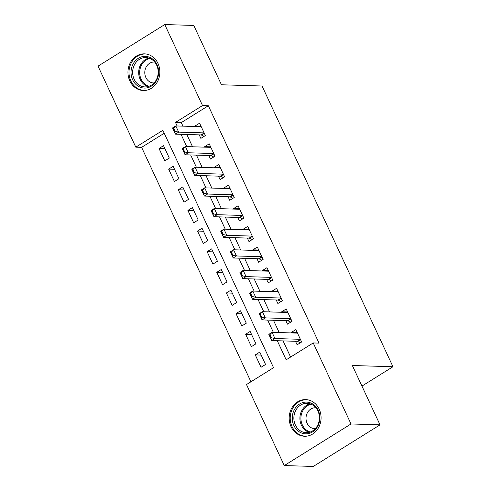<?xml version="1.0" encoding="UTF-8"?>
<svg xmlns="http://www.w3.org/2000/svg" width="491" height="491" viewBox="0 0 491 491"><rect width="100%" height="100%" fill="white"/><g stroke="black" fill="none" stroke-linecap="round" stroke-linejoin="round"><path stroke-width="0.74" d="M157.973 63.413A18.339 15.945 91.7 0 1 157.433 81.758A18.339 15.945 91.7 0 1 143.347 90.51A18.339 15.945 91.7 0 1 129.839 80.954A18.339 15.945 91.7 0 1 130.379 62.615A18.339 15.945 91.7 0 1 144.464 53.857A18.339 15.945 91.7 0 1 157.973 63.413M319.199 409.163A18.339 15.945 91.7 0 1 318.659 427.501A18.339 15.945 91.7 0 1 304.573 436.26A18.339 15.945 91.7 0 1 291.065 426.704A18.339 15.945 91.7 0 1 291.599 408.359A18.339 15.945 91.7 0 1 305.69 399.6A18.339 15.945 91.7 0 1 319.199 409.163M164.755 24.55L193.773 25.434L221.447 84.777L262.065 86.017L392.972 366.74L352.348 365.507L380.022 424.85L313.295 466.45L284.277 465.566L246.5 384.545L273.548 367.685L162.859 130.305L135.804 147.171L98.028 66.15L164.755 24.55L202.537 105.571L175.483 122.431L177.134 125.966M164.233 133.245L141.611 147.349L250.932 381.783M141.611 147.349L135.804 147.171M199.223 134.865L200.862 138.382L205.373 135.571L199.598 123.186L195.087 125.997L195.332 126.518M208.847 155.506L210.486 159.023L214.997 156.212L209.221 143.826L204.71 146.637L204.956 147.165M218.477 176.152L220.115 179.663L224.62 176.852L218.845 164.467L214.34 167.278L214.585 167.805M228.1 196.793L229.739 200.303L234.25 197.492L228.475 185.107L223.964 187.918L224.209 188.446M237.724 217.433L239.363 220.95L243.874 218.139L238.098 205.754L233.587 208.565L233.833 209.086M247.347 238.074L248.992 241.59L253.497 238.779L247.722 226.394L243.217 229.205L243.456 229.727M256.977 258.714L258.616 262.231L263.121 259.42L257.345 247.034L252.84 249.845L253.086 250.367M266.601 279.354L268.239 282.871L272.75 280.06L266.975 267.675L262.464 270.486L262.71 271.014M276.224 300.001L277.863 303.512L282.374 300.701L276.599 288.315L272.088 291.126L272.333 291.654M285.854 320.641L287.493 324.158L291.998 321.347L286.222 308.962L281.717 311.773L281.957 312.294M261.175 355.079L255.271 354.901L261.046 367.286L265.551 364.475L259.782 352.09L255.271 354.901M251.545 334.439L245.647 334.261L251.423 346.64L255.928 343.829L250.152 331.45L245.647 334.261M241.922 313.798L236.018 313.614L241.793 325.999L246.304 323.188L240.529 310.803L236.018 313.614M232.298 293.152L226.394 292.974L232.169 305.359L236.68 302.548L230.905 290.163L226.394 292.974M222.675 272.511L216.77 272.333L222.546 284.719L227.051 281.908L221.275 269.522L216.77 272.333M213.045 251.871L207.141 251.693L212.916 264.078L217.427 261.267L211.652 248.882L207.141 251.693M203.421 231.23L197.517 231.052L203.292 243.438L207.803 240.627L202.028 228.241L197.517 231.052M193.798 210.59L187.893 210.406L193.669 222.791L198.18 219.98L192.404 207.595L187.893 210.406M184.174 189.949L178.27 189.765L184.045 202.151L188.55 199.34L182.775 186.954L178.27 189.765M174.544 169.303L168.64 169.125L174.415 181.51L178.927 178.699L173.151 166.314L168.64 169.125M169.303 158.059L163.528 145.674L159.016 148.485L164.792 160.87L169.303 158.059M277.274 340.729L286.173 359.811L313.227 342.945L319.033 343.123L208.344 105.743L181.289 122.609L182.934 126.144M186.826 134.491L192.558 146.784M196.449 155.131L202.188 167.425M206.079 175.772L211.811 188.065M215.702 196.412L221.435 208.712M225.326 217.053L231.058 229.352M234.956 237.699L240.688 249.993M244.579 258.34L250.312 270.633M254.203 278.98L259.935 291.273M263.827 299.62L269.565 311.914M273.456 320.261L279.189 332.56M283.08 340.901L290.611 357.049M295.478 341.282L297.116 344.799L301.627 341.988L295.852 329.602L291.341 332.413L291.586 332.935M361.947 386.086L392.972 366.74M380.022 424.85L351.01 423.966L284.277 465.566M208.344 105.743L202.537 105.571M313.227 342.945L351.01 423.966M181.026 134.313L186.758 146.606M190.649 154.953L196.382 167.247M200.273 175.594L206.005 187.893M209.896 196.234L215.635 208.534M219.526 216.881L225.259 229.174M229.15 237.521L234.882 249.815M238.773 258.162L244.512 270.455M248.403 278.802L254.135 291.095M258.027 299.442L263.759 311.742M267.65 320.083L273.383 332.382M181.289 122.609L175.483 122.431M297.245 332.591L291.341 332.413M164.921 148.663L159.016 148.485M287.622 311.951L281.717 311.773M277.992 291.31L272.088 291.126M268.368 270.67L262.464 270.486M258.745 250.023L252.84 249.845M249.115 229.383L243.217 229.205M239.491 208.743L233.587 208.565M229.868 188.102L223.964 187.918M220.244 167.462L214.34 167.278M210.614 146.815L204.71 146.637M200.991 126.175L195.087 125.997M300.375 339.306L274.942 338.532L271.701 340.558L268.81 334.365L272.057 332.339L297.491 333.113M271.363 337.783L269.915 334.684L269.375 335.022L270.817 338.121L271.363 337.783L274.942 338.532L272.057 332.339L269.915 334.684M300.4 342.749L297.626 341.441A2.351 1.007 58.1 0 0 297.233 341.337L271.701 340.558L270.817 338.121M268.81 334.365L269.375 335.022M318.229 410.372A15.865 13.797 91.7 0 1 312.558 431.89A15.865 13.797 91.7 0 1 293.882 425.55A15.865 13.797 91.7 0 1 299.559 404.025A15.865 13.797 91.7 0 1 318.229 410.372M295.367 425.003A14.693 12.772 -88.3 0 0 306.194 432.663A14.693 12.772 -88.3 0 0 317.481 425.648A14.693 12.772 -88.3 0 0 317.91 410.949A14.693 12.772 -88.3 0 0 307.084 403.289A14.693 12.772 -88.3 0 0 295.797 410.31A14.693 12.772 -88.3 0 0 295.367 425.003M315.94 407.812A10.458 9.096 -88.3 0 0 315.431 407.782A10.458 9.096 -88.3 0 0 307.391 412.778A10.458 9.096 -88.3 0 0 307.084 423.236A10.458 9.096 -88.3 0 0 314.792 428.692A10.458 9.096 -88.3 0 0 315.302 428.692M307.894 399.846A18.216 15.841 -88.3 0 0 306.611 399.748A18.216 15.841 -88.3 0 0 292.618 408.451A18.216 15.841 -88.3 0 0 292.084 426.673A18.216 15.841 -88.3 0 0 305.506 436.168A18.216 15.841 -88.3 0 0 306.789 436.149M156.549 80.487A15.865 13.797 91.7 0 1 137.541 85.753A15.865 13.797 91.7 0 1 133.122 63.94A15.865 13.797 91.7 0 1 152.13 58.674A15.865 13.797 91.7 0 1 156.549 80.487M134.571 64.573A14.693 12.772 -88.3 0 0 144.968 86.919A14.693 12.772 -88.3 0 0 156.261 79.892A14.693 12.772 -88.3 0 0 145.864 57.545A14.693 12.772 -88.3 0 0 134.571 64.573M154.714 62.062A10.458 9.096 -88.3 0 0 154.205 62.032A10.458 9.096 -88.3 0 0 146.165 67.034A10.458 9.096 -88.3 0 0 153.566 82.948A10.458 9.096 -88.3 0 0 154.076 82.942M146.668 54.102A18.216 15.841 -88.3 0 0 145.391 54.004A18.216 15.841 -88.3 0 0 131.385 62.719A18.216 15.841 -88.3 0 0 144.28 90.424A18.216 15.841 -88.3 0 0 145.563 90.405M290.752 318.665L265.318 317.892L262.071 319.917L259.187 313.724L262.433 311.699L287.861 312.472M261.734 317.143L260.291 314.044L259.751 314.381L261.194 317.481L261.734 317.143L265.318 317.892L262.433 311.699L260.291 314.044M290.776 322.108L288.002 320.801A2.351 1.007 58.1 0 0 287.609 320.697L262.071 319.917L261.194 317.481M259.187 313.724L259.751 314.381M281.128 298.025L255.694 297.251L252.448 299.277L249.557 293.084L252.804 291.059L278.237 291.832M252.11 296.503L250.668 293.403L250.128 293.741L251.57 296.834L252.11 296.503L255.694 297.251L252.804 291.059L250.668 293.403M281.147 301.468L278.379 300.161A2.351 1.007 58.1 0 0 277.98 300.05L252.448 299.277L251.57 296.834M249.557 293.084L250.128 293.741M271.498 277.384L246.071 276.611L242.824 278.63L239.933 272.437L243.18 270.418L268.614 271.192M242.486 275.856L241.044 272.763L240.498 273.1L241.946 276.194L242.486 275.856L246.071 276.611L243.18 270.418L241.044 272.763M271.523 280.827L268.755 279.52A2.351 1.007 58.1 0 0 268.356 279.41L242.824 278.63L241.946 276.194M239.933 272.437L240.498 273.1M261.875 256.744L236.441 255.964L233.194 257.99L230.31 251.797L233.556 249.778L258.99 250.551M232.863 255.216L231.414 252.122L230.874 252.46L232.317 255.553L232.863 255.216L236.441 255.964L233.556 249.778L231.414 252.122M261.899 260.181L259.125 258.88A2.351 1.007 58.1 0 0 258.732 258.769L233.194 257.99L232.317 255.553M230.31 251.797L230.874 252.46M252.251 236.103L226.817 235.324L223.571 237.349L220.686 231.157L223.933 229.131L249.36 229.911M223.233 234.575L221.791 231.476L221.251 231.813L222.693 234.913L223.233 234.575L226.817 235.324L223.933 229.131L221.791 231.476M252.276 239.54L249.502 238.233A2.351 1.007 58.1 0 0 249.103 238.129L223.571 237.349L222.693 234.913M220.686 231.157L221.251 231.813M242.622 215.457L217.194 214.684L213.947 216.709L211.056 210.516L214.303 208.491L239.737 209.264M213.61 213.935L212.167 210.835L211.627 211.173L213.069 214.272L213.61 213.935L217.194 214.684L214.303 208.491L212.167 210.835M242.646 218.9L239.878 217.593A2.351 1.007 58.1 0 0 239.479 217.488L213.947 216.709L213.069 214.272M211.056 210.516L211.627 211.173M232.998 194.817L207.57 194.043L204.324 196.069L201.433 189.876L204.679 187.85L230.113 188.624M203.986 193.294L202.537 190.195L201.997 190.533L203.446 193.632L203.986 193.294L207.57 194.043L204.679 187.85L202.537 190.195M233.022 198.26L230.254 196.952A2.351 1.007 58.1 0 0 229.856 196.842L204.324 196.069L203.446 193.632M201.433 189.876L201.997 190.533M223.374 174.176L197.941 173.403L194.694 175.422L191.809 169.235L195.056 167.21L220.484 167.983M194.356 172.648L192.914 169.555L192.374 169.892L193.816 172.985L194.356 172.648L197.941 173.403L195.056 167.21L192.914 169.555M223.399 177.619L220.625 176.312A2.351 1.007 58.1 0 0 220.232 176.201L194.694 175.422L193.816 172.985M191.809 169.235L192.374 169.892M213.751 153.536L188.317 152.762L185.07 154.782L182.186 148.589L185.426 146.57L210.86 147.343M184.733 152.007L183.29 148.914L182.75 149.252L184.193 152.345L184.733 152.007L188.317 152.762L185.426 146.57L183.29 148.914M213.769 156.973L211.001 155.672A2.351 1.007 58.1 0 0 210.602 155.561L185.07 154.782L184.193 152.345M182.186 148.589L182.75 149.252M204.121 132.895L178.693 132.116L175.447 134.141L172.556 127.948L175.803 125.923L201.236 126.703M175.109 131.367L173.667 128.274L173.12 128.611L174.569 131.705L175.109 131.367L178.693 132.116L175.803 125.923L173.667 128.274M204.146 136.332L201.378 135.025A2.351 1.007 58.1 0 0 200.979 134.921L175.447 134.141L174.569 131.705M172.556 127.948L173.12 128.611M300.4 339.361L297.233 341.337M300.529 339.637L297.626 341.441M309.226 432.338A14.693 12.772 91.7 0 1 301.413 425.188A14.693 12.772 91.7 0 1 310.097 403.798M311.165 404.197A14.208 12.355 -88.3 0 0 302.358 424.973A14.208 12.355 -88.3 0 0 310.318 432.006M148.006 86.594A14.693 12.772 91.7 0 1 140.616 64.757A14.693 12.772 91.7 0 1 148.871 58.055M149.945 58.447A14.208 12.355 -88.3 0 0 141.543 65.027A14.208 12.355 -88.3 0 0 149.098 86.263M290.776 318.72L287.609 320.697M290.905 318.997L288.002 320.801M281.147 298.074L277.98 300.05M281.275 298.35L278.379 300.161M271.523 277.433L268.356 279.41M271.652 277.71L268.755 279.52M261.899 256.793L258.732 258.769M262.028 257.069L259.125 258.88M252.276 236.153L249.103 238.129M252.405 236.429L249.502 238.233M242.646 215.512L239.479 217.488M242.775 215.788L239.878 217.593M233.022 194.872L229.856 196.842M233.151 195.142L230.254 196.952M223.399 174.225L220.232 176.201M223.528 174.501L220.625 176.312M213.775 153.585L210.602 155.561M213.898 153.861L211.001 155.672M204.146 132.944L200.979 134.921M204.274 133.221L201.378 135.025M306.611 399.748L307.489 399.778M305.506 436.168L306.378 436.198M145.391 54.004L146.263 54.028M144.28 90.424L145.152 90.448"/></g></svg>
